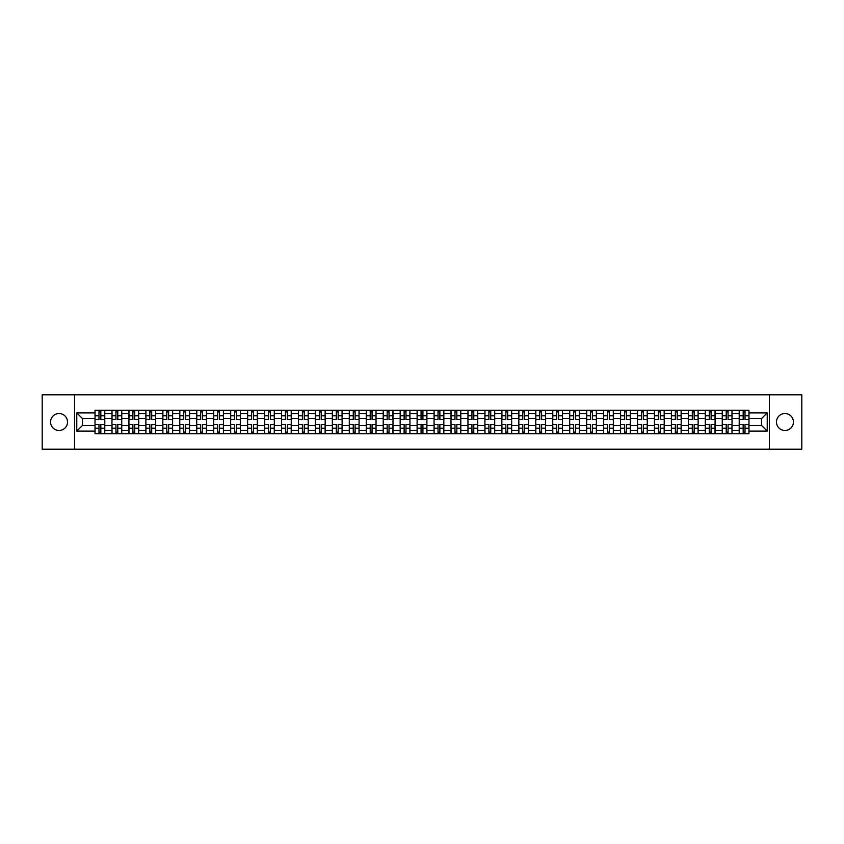 <?xml version="1.0" encoding="UTF-8"?>
<svg xmlns="http://www.w3.org/2000/svg" width="844" height="844" viewBox="0 0 844 844"><rect width="100%" height="100%" fill="white"/><g stroke="black" fill="none" stroke-linecap="round" stroke-linejoin="round"><path stroke-width="1.27" d="M784.952 413.528A8.472 8.472 0 0 0 776.48 422A8.472 8.472 0 0 0 784.952 430.472A8.472 8.472 0 0 0 793.434 422A8.472 8.472 0 0 0 784.952 413.528M59.048 413.528A8.472 8.472 0 0 0 50.566 422A8.472 8.472 0 0 0 59.048 430.472A8.472 8.472 0 0 0 67.52 422A8.472 8.472 0 0 0 59.048 413.528M769.411 449.166L801.8 449.166L801.8 394.834L42.2 394.834L42.2 449.166L769.411 449.166L769.411 394.834M111.967 433.679L111.967 413.634L104.793 413.634L104.793 433.679M104.793 413.634L104.793 410.321M111.967 413.634L111.967 410.321M121.747 410.321L121.747 433.679M128.921 433.679L128.921 410.321M138.701 410.321L138.701 433.679M145.875 433.679L145.875 410.321M155.655 410.321L155.655 433.679M162.818 433.679L162.818 410.321M172.609 410.321L172.609 433.679M179.772 433.679L179.772 410.321M189.552 410.321L189.552 433.679M196.726 433.679L196.726 410.321M206.506 410.321L206.506 433.679M213.68 433.679L213.68 410.321M223.46 410.321L223.46 433.679M230.634 433.679L230.634 410.321M240.413 410.321L240.413 433.679M247.587 433.679L247.587 410.321M257.367 410.321L257.367 433.679M264.541 433.679L264.541 410.321M274.321 410.321L274.321 433.679M281.495 433.679L281.495 410.321M291.275 410.321L291.275 433.679M298.438 433.679L298.438 410.321M308.218 410.321L308.218 433.679M315.392 433.679L315.392 410.321M325.172 410.321L325.172 433.679M332.346 433.679L332.346 410.321M342.126 410.321L342.126 433.679M349.3 433.679L349.3 410.321M359.08 410.321L359.08 433.679M366.254 433.679L366.254 410.321M376.034 410.321L376.034 433.679M383.208 433.679L383.208 410.321M392.987 410.321L392.987 433.679M400.161 433.679L400.161 410.321M409.941 410.321L409.941 433.679M417.105 433.679L417.105 410.321M426.895 410.321L426.895 433.679M434.059 433.679L434.059 410.321M443.838 410.321L443.838 433.679M451.012 433.679L451.012 410.321M460.792 410.321L460.792 433.679M467.966 433.679L467.966 410.321M477.746 410.321L477.746 433.679M484.92 433.679L484.92 410.321M494.7 410.321L494.7 433.679M501.874 433.679L501.874 410.321M511.654 410.321L511.654 433.679M518.828 433.679L518.828 410.321M528.608 410.321L528.608 433.679M535.782 433.679L535.782 410.321M545.562 410.321L545.562 433.679M552.725 433.679L552.725 410.321M562.505 410.321L562.505 433.679M569.679 433.679L569.679 410.321M579.459 410.321L579.459 433.679M586.633 433.679L586.633 410.321M596.413 410.321L596.413 433.679M603.587 433.679L603.587 410.321M613.366 410.321L613.366 433.679M620.54 433.679L620.54 410.321M630.32 410.321L630.32 433.679M637.494 433.679L637.494 410.321M647.274 410.321L647.274 433.679M654.448 433.679L654.448 410.321M664.228 410.321L664.228 433.679M671.391 433.679L671.391 410.321M681.182 410.321L681.182 433.679M688.345 433.679L688.345 410.321M698.125 410.321L698.125 433.679M705.299 433.679L705.299 410.321M715.079 410.321L715.079 433.679M722.253 433.679L722.253 410.321M732.033 410.321L732.033 433.679M739.207 433.679L739.207 410.321M739.207 425.365L732.033 425.365M722.253 425.365L715.079 425.365M705.299 425.365L698.125 425.365M688.345 425.365L681.182 425.365M671.391 425.365L664.228 425.365M654.448 425.365L647.274 425.365M637.494 425.365L630.32 425.365M620.54 425.365L613.366 425.365M603.587 425.365L596.413 425.365M586.633 425.365L579.459 425.365M569.679 425.365L562.505 425.365M552.725 425.365L545.562 425.365M535.782 425.365L528.608 425.365M518.828 425.365L511.654 425.365M501.874 425.365L494.7 425.365M484.92 425.365L477.746 425.365M467.966 425.365L460.792 425.365M451.012 425.365L443.838 425.365M434.059 425.365L426.895 425.365M417.105 425.365L409.941 425.365M400.161 425.365L392.987 425.365M383.208 425.365L376.034 425.365M366.254 425.365L359.08 425.365M349.3 425.365L342.126 425.365M332.346 425.365L325.172 425.365M315.392 425.365L308.218 425.365M298.438 425.365L291.275 425.365M281.495 425.365L274.321 425.365M264.541 425.365L257.367 425.365M247.587 425.365L240.413 425.365M230.634 425.365L223.46 425.365M213.68 425.365L206.506 425.365M196.726 425.365L189.552 425.365M179.772 425.365L172.609 425.365M162.818 425.365L155.655 425.365M145.875 425.365L138.701 425.365M128.921 425.365L121.747 425.365M111.967 425.365L104.793 425.365M739.207 418.635L732.033 418.635M722.253 418.635L715.079 418.635M705.299 418.635L698.125 418.635M688.345 418.635L681.182 418.635M671.391 418.635L664.228 418.635M654.448 418.635L647.274 418.635M637.494 418.635L630.32 418.635M620.54 418.635L613.366 418.635M603.587 418.635L596.413 418.635M586.633 418.635L579.459 418.635M569.679 418.635L562.505 418.635M552.725 418.635L545.562 418.635M535.782 418.635L528.608 418.635M518.828 418.635L511.654 418.635M501.874 418.635L494.7 418.635M484.92 418.635L477.746 418.635M467.966 418.635L460.792 418.635M451.012 418.635L443.838 418.635M434.059 418.635L426.895 418.635M417.105 418.635L409.941 418.635M400.161 418.635L392.987 418.635M383.208 418.635L376.034 418.635M366.254 418.635L359.08 418.635M349.3 418.635L342.126 418.635M332.346 418.635L325.172 418.635M315.392 418.635L308.218 418.635M298.438 418.635L291.275 418.635M281.495 418.635L274.321 418.635M264.541 418.635L257.367 418.635M247.587 418.635L240.413 418.635M230.634 418.635L223.46 418.635M213.68 418.635L206.506 418.635M196.726 418.635L189.552 418.635M179.772 418.635L172.609 418.635M162.818 418.635L155.655 418.635M145.875 418.635L138.701 418.635M128.921 418.635L121.747 418.635M111.967 418.635L104.793 418.635M82.512 425.365L95.013 425.365L95.013 418.635L82.512 418.635L82.512 425.365L76.762 431.126L76.762 412.874L95.013 412.874L95.013 418.635M748.987 418.635L748.987 425.365L761.488 425.365L761.488 418.635L748.987 418.635L748.987 410.321L95.013 410.321L95.013 412.874M748.987 412.874L767.238 412.874L767.238 431.126L748.987 431.126L748.987 425.365M95.013 425.365L95.013 433.679L748.987 433.679L748.987 431.126M95.013 431.126L76.762 431.126M74.588 449.166L74.588 394.834M100.826 432.054L98.98 432.054M98.98 411.946L100.826 411.946M117.78 432.054L115.934 432.054M115.934 411.946L117.78 411.946M134.734 432.054L132.888 432.054M132.888 411.946L134.734 411.946M151.688 432.054L149.842 432.054M149.842 411.946L151.688 411.946M168.642 432.054L166.785 432.054M166.785 411.946L168.642 411.946M185.585 432.054L183.739 432.054M183.739 411.946L185.585 411.946M202.539 432.054L200.693 432.054M200.693 411.946L202.539 411.946M219.493 432.054L217.647 432.054M217.647 411.946L219.493 411.946M236.447 432.054L234.6 432.054M234.6 411.946L236.447 411.946M253.4 432.054L251.554 432.054M251.554 411.946L253.4 411.946M270.354 432.054L268.508 432.054M268.508 411.946L270.354 411.946M287.308 432.054L285.462 432.054M285.462 411.946L287.308 411.946M304.251 432.054L302.405 432.054M302.405 411.946L304.251 411.946M321.205 432.054L319.359 432.054M319.359 411.946L321.205 411.946M338.159 432.054L336.313 432.054M336.313 411.946L338.159 411.946M355.113 432.054L353.267 432.054M353.267 411.946L355.113 411.946M372.067 432.054L370.221 432.054M370.221 411.946L372.067 411.946M389.021 432.054L387.174 432.054M387.174 411.946L389.021 411.946M405.975 432.054L404.128 432.054M404.128 411.946L405.975 411.946M422.928 432.054L421.072 432.054M421.072 411.946L422.928 411.946M439.872 432.054L438.025 432.054M438.025 411.946L439.872 411.946M456.826 432.054L454.979 432.054M454.979 411.946L456.826 411.946M473.779 432.054L471.933 432.054M471.933 411.946L473.779 411.946M490.733 432.054L488.887 432.054M488.887 411.946L490.733 411.946M507.687 432.054L505.841 432.054M505.841 411.946L507.687 411.946M524.641 432.054L522.795 432.054M522.795 411.946L524.641 411.946M541.595 432.054L539.749 432.054M539.749 411.946L541.595 411.946M558.538 432.054L556.692 432.054M556.692 411.946L558.538 411.946M575.492 432.054L573.646 432.054M573.646 411.946L575.492 411.946M592.446 432.054L590.6 432.054M590.6 411.946L592.446 411.946M609.4 432.054L607.553 432.054M607.553 411.946L609.4 411.946M626.354 432.054L624.507 432.054M624.507 411.946L626.354 411.946M643.307 432.054L641.461 432.054M641.461 411.946L643.307 411.946M660.261 432.054L658.415 432.054M658.415 411.946L660.261 411.946M677.215 432.054L675.358 432.054M675.358 411.946L677.215 411.946M694.158 432.054L692.312 432.054M692.312 411.946L694.158 411.946M711.112 432.054L709.266 432.054M709.266 411.946L711.112 411.946M728.066 432.054L726.22 432.054M726.22 411.946L728.066 411.946M745.02 432.054L743.174 432.054M743.174 411.946L745.02 411.946M76.762 412.874L82.512 418.635M761.488 425.365L767.238 431.126M761.488 418.635L767.238 412.874M100.826 419.436L104.74 419.668L100.826 419.668L100.826 410.427L104.74 410.427L102.567 410.427M104.74 419.436L104.74 410.427M98.98 411.84L100.826 411.84M98.98 410.427L95.066 410.427L95.066 419.668L98.98 419.668L98.98 410.427L102.398 410.427M98.98 424.564L95.066 424.332L98.98 424.332L98.98 433.573L95.066 433.573L97.239 433.573M95.066 424.564L95.066 433.573M100.826 432.16L98.98 432.16M100.826 433.573L104.74 433.573L104.74 424.332L100.826 424.332L100.826 433.573L97.408 433.573M117.78 419.436L121.694 419.668L117.78 419.668L117.78 410.427L121.694 410.427L119.521 410.427M121.694 419.436L121.694 410.427M115.934 411.84L117.78 411.84M115.934 410.427L112.02 410.427L112.02 419.668L115.934 419.668L115.934 410.427L119.352 410.427M134.734 419.436L138.648 419.668L134.734 419.668L134.734 410.427L138.648 410.427L136.475 410.427M138.648 419.436L138.648 410.427M132.888 411.84L134.734 411.84M132.888 410.427L128.974 410.427L128.974 419.668L132.888 419.668L132.888 410.427L136.306 410.427M115.934 424.564L112.02 424.332L115.934 424.332L115.934 433.573L112.02 433.573L114.193 433.573M112.02 424.564L112.02 433.573M117.78 432.16L115.934 432.16M117.78 433.573L121.694 433.573L121.694 424.332L117.78 424.332L117.78 433.573L114.351 433.573M132.888 424.564L128.974 424.332L132.888 424.332L132.888 433.573L128.974 433.573L131.147 433.573M128.974 424.564L128.974 433.573M134.734 432.16L132.888 432.16M134.734 433.573L138.648 433.573L138.648 424.332L134.734 424.332L134.734 433.573L131.305 433.573M151.688 419.436L155.591 419.668L151.688 419.668L151.688 410.427L155.591 410.427L153.418 410.427M155.591 419.436L155.591 410.427M149.842 411.84L151.688 411.84M149.842 410.427L145.928 410.427L145.928 419.668L149.842 419.668L149.842 410.427L153.26 410.427M168.642 419.436L172.545 419.668L168.642 419.668L168.642 410.427L172.545 410.427L170.372 410.427M172.545 419.436L172.545 410.427M166.785 411.84L168.642 411.84M166.785 410.427L162.881 410.427L162.881 419.668L166.785 419.668L166.785 410.427L170.214 410.427M185.585 419.436L189.499 419.668L185.585 419.668L185.585 410.427L189.499 410.427L187.326 410.427M189.499 419.436L189.499 410.427M183.739 411.84L185.585 411.84M183.739 410.427L179.825 410.427L179.825 419.668L183.739 419.668L183.739 410.427L187.168 410.427M149.842 424.564L145.928 424.332L149.842 424.332L149.842 433.573L145.928 433.573L148.101 433.573M145.928 424.564L145.928 433.573M151.688 432.16L149.842 432.16M151.688 433.573L155.591 433.573L155.591 424.332L151.688 424.332L151.688 433.573L148.259 433.573M166.785 424.564L162.881 424.332L166.785 424.332L166.785 433.573L162.881 433.573L165.055 433.573M162.881 424.564L162.881 433.573M168.642 432.16L166.785 432.16M168.642 433.573L172.545 433.573L172.545 424.332L168.642 424.332L168.642 433.573L165.213 433.573M183.739 424.564L179.825 424.332L183.739 424.332L183.739 433.573L179.825 433.573L182.009 433.573M179.825 424.564L179.825 433.573M185.585 432.16L183.739 432.16M185.585 433.573L189.499 433.573L189.499 424.332L185.585 424.332L185.585 433.573L182.167 433.573M202.539 419.436L206.453 419.668L202.539 419.668L202.539 410.427L206.453 410.427L204.28 410.427M206.453 419.436L206.453 410.427M200.693 411.84L202.539 411.84M200.693 410.427L196.779 410.427L196.779 419.668L200.693 419.668L200.693 410.427L204.121 410.427M200.693 424.564L196.779 424.332L200.693 424.332L200.693 433.573L196.779 433.573L198.952 433.573M196.779 424.564L196.779 433.573M202.539 432.16L200.693 432.16M202.539 433.573L206.453 433.573L206.453 424.332L202.539 424.332L202.539 433.573L199.121 433.573M219.493 419.436L223.407 419.668L219.493 419.668L219.493 410.427L223.407 410.427L221.233 410.427M223.407 419.436L223.407 410.427M217.647 411.84L219.493 411.84M217.647 410.427L213.732 410.427L213.732 419.668L217.647 419.668L217.647 410.427L221.075 410.427M217.647 424.564L213.732 424.332L217.647 424.332L217.647 433.573L213.732 433.573L215.906 433.573M213.732 424.564L213.732 433.573M219.493 432.16L217.647 432.16M219.493 433.573L223.407 433.573L223.407 424.332L219.493 424.332L219.493 433.573L216.075 433.573M236.447 419.436L240.361 419.668L236.447 419.668L236.447 410.427L240.361 410.427L238.187 410.427M240.361 419.436L240.361 410.427M234.6 411.84L236.447 411.84M234.6 410.427L230.686 410.427L230.686 419.668L234.6 419.668L234.6 410.427L238.019 410.427M234.6 424.564L230.686 424.332L234.6 424.332L234.6 433.573L230.686 433.573L232.86 433.573M230.686 424.564L230.686 433.573M236.447 432.16L234.6 432.16M236.447 433.573L240.361 433.573L240.361 424.332L236.447 424.332L236.447 433.573L233.028 433.573M253.4 419.436L257.315 419.668L253.4 419.668L253.4 410.427L257.315 410.427L255.141 410.427M257.315 419.436L257.315 410.427M251.554 411.84L253.4 411.84M254.972 410.427L247.64 410.427L247.64 419.668L251.554 419.668L251.554 410.427L249.972 410.427M251.554 424.564L247.64 424.332L251.554 424.332L251.554 433.573L247.64 433.573L249.813 433.573M247.64 424.564L247.64 433.573M253.4 432.16L251.554 432.16M253.4 433.573L257.315 433.573L257.315 424.332L253.4 424.332L253.4 433.573L249.972 433.573M270.354 419.436L274.268 419.668L270.354 419.668L270.354 410.427L274.268 410.427L272.095 410.427M274.268 419.436L274.268 410.427M268.508 411.84L270.354 411.84M268.508 410.427L264.594 410.427L264.594 419.668L268.508 419.668L268.508 410.427L271.926 410.427M287.308 419.436L291.212 419.668L287.308 419.668L287.308 410.427L291.212 410.427L289.038 410.427M291.212 419.436L291.212 410.427M285.462 411.84L287.308 411.84M285.462 410.427L281.548 410.427L281.548 419.668L285.462 419.668L285.462 410.427L288.88 410.427M304.251 419.436L308.166 419.668L304.251 419.668L304.251 410.427L308.166 410.427L305.992 410.427M308.166 419.436L308.166 410.427M302.405 411.84L304.251 411.84M302.405 410.427L298.502 410.427L298.502 419.668L302.405 419.668L302.405 410.427L305.834 410.427M321.205 419.436L325.119 419.668L321.205 419.668L321.205 410.427L325.119 410.427L322.946 410.427M325.119 419.436L325.119 410.427M319.359 411.84L321.205 411.84M319.359 410.427L315.445 410.427L315.445 419.668L319.359 419.668L319.359 410.427L322.788 410.427M338.159 419.436L342.073 419.668L338.159 419.668L338.159 410.427L342.073 410.427L339.9 410.427M342.073 419.436L342.073 410.427M336.313 411.84L338.159 411.84M336.313 410.427L332.399 410.427L332.399 419.668L336.313 419.668L336.313 410.427L339.742 410.427M355.113 419.436L359.027 419.668L355.113 419.668L355.113 410.427L359.027 410.427L356.854 410.427M359.027 419.436L359.027 410.427M353.267 411.84L355.113 411.84M353.267 410.427L349.353 410.427L349.353 419.668L353.267 419.668L353.267 410.427L356.685 410.427M268.508 424.564L264.594 424.332L268.508 424.332L268.508 433.573L264.594 433.573L266.767 433.573M264.594 424.564L264.594 433.573M270.354 432.16L268.508 432.16M270.354 433.573L274.268 433.573L274.268 424.332L270.354 424.332L270.354 433.573L266.926 433.573M285.462 424.564L281.548 424.332L285.462 424.332L285.462 433.573L281.548 433.573L283.721 433.573M281.548 424.564L281.548 433.573M287.308 432.16L285.462 432.16M287.308 433.573L291.212 433.573L291.212 424.332L287.308 424.332L287.308 433.573L283.879 433.573M302.405 424.564L298.502 424.332L302.405 424.332L302.405 433.573L298.502 433.573L300.675 433.573M298.502 424.564L298.502 433.573M304.251 432.16L302.405 432.16M304.251 433.573L308.166 433.573L308.166 424.332L304.251 424.332L304.251 433.573L300.833 433.573M319.359 424.564L315.445 424.332L319.359 424.332L319.359 433.573L315.445 433.573L317.618 433.573M315.445 424.564L315.445 433.573M321.205 432.16L319.359 432.16M321.205 433.573L325.119 433.573L325.119 424.332L321.205 424.332L321.205 433.573L317.787 433.573M336.313 424.564L332.399 424.332L336.313 424.332L336.313 433.573L332.399 433.573L334.572 433.573M332.399 424.564L332.399 433.573M338.159 432.16L336.313 432.16M338.159 433.573L342.073 433.573L342.073 424.332L338.159 424.332L338.159 433.573L334.741 433.573M353.267 424.564L349.353 424.332L353.267 424.332L353.267 433.573L349.353 433.573L351.526 433.573M349.353 424.564L349.353 433.573M355.113 432.16L353.267 432.16M355.113 433.573L359.027 433.573L359.027 424.332L355.113 424.332L355.113 433.573L351.695 433.573M372.067 419.436L375.981 419.668L372.067 419.668L372.067 410.427L375.981 410.427L373.808 410.427M375.981 419.436L375.981 410.427M370.221 411.84L372.067 411.84M370.221 410.427L366.307 410.427L366.307 419.668L370.221 419.668L370.221 410.427L373.639 410.427M370.221 424.564L366.307 424.332L370.221 424.332L370.221 433.573L366.307 433.573L368.48 433.573M366.307 424.564L366.307 433.573M372.067 432.16L370.221 432.16M372.067 433.573L375.981 433.573L375.981 424.332L372.067 424.332L372.067 433.573L368.638 433.573M389.021 419.436L392.935 419.668L389.021 419.668L389.021 410.427L392.935 410.427L390.761 410.427M392.935 419.436L392.935 410.427M387.174 411.84L389.021 411.84M387.174 410.427L383.26 410.427L383.26 419.668L387.174 419.668L387.174 410.427L390.593 410.427M387.174 424.564L383.26 424.332L387.174 424.332L387.174 433.573L383.26 433.573L385.434 433.573M383.26 424.564L383.26 433.573M389.021 432.16L387.174 432.16M389.021 433.573L392.935 433.573L392.935 424.332L389.021 424.332L389.021 433.573L385.592 433.573M405.975 419.436L409.889 419.668L405.975 419.668L405.975 410.427L409.889 410.427L407.705 410.427M409.889 419.436L409.889 410.427M404.128 411.84L405.975 411.84M404.128 410.427L400.214 410.427L400.214 419.668L404.128 419.668L404.128 410.427L407.546 410.427M404.128 424.564L400.214 424.332L404.128 424.332L404.128 433.573L400.214 433.573L402.388 433.573M400.214 424.564L400.214 433.573M405.975 432.16L404.128 432.16M405.975 433.573L409.889 433.573L409.889 424.332L405.975 424.332L405.975 433.573L402.546 433.573M422.928 419.436L426.832 419.668L422.928 419.668L422.928 410.427L426.832 410.427L424.659 410.427M426.832 419.436L426.832 410.427M421.072 411.84L422.928 411.84M421.072 410.427L417.168 410.427L417.168 419.668L421.072 419.668L421.072 410.427L424.5 410.427M421.072 424.564L417.168 424.332L421.072 424.332L421.072 433.573L417.168 433.573L419.341 433.573M417.168 424.564L417.168 433.573M422.928 432.16L421.072 432.16M422.928 433.573L426.832 433.573L426.832 424.332L422.928 424.332L422.928 433.573L419.5 433.573M439.872 419.436L443.786 419.668L439.872 419.668L439.872 410.427L443.786 410.427L441.612 410.427M443.786 419.436L443.786 410.427M438.025 411.84L439.872 411.84M441.454 410.427L434.111 410.427L434.111 419.668L438.025 419.668L438.025 410.427L436.453 410.427M438.025 424.564L434.111 424.332L438.025 424.332L438.025 433.573L434.111 433.573L436.295 433.573M434.111 424.564L434.111 433.573M439.872 432.16L438.025 432.16M439.872 433.573L443.786 433.573L443.786 424.332L439.872 424.332L439.872 433.573L436.453 433.573M456.826 419.436L460.74 419.668L456.826 419.668L456.826 410.427L460.74 410.427L458.566 410.427M460.74 419.436L460.74 410.427M454.979 411.84L456.826 411.84M454.979 410.427L451.065 410.427L451.065 419.668L454.979 419.668L454.979 410.427L458.408 410.427M454.979 424.564L451.065 424.332L454.979 424.332L454.979 433.573L451.065 433.573L453.239 433.573M451.065 424.564L451.065 433.573M456.826 432.16L454.979 432.16M456.826 433.573L460.74 433.573L460.74 424.332L456.826 424.332L456.826 433.573L453.407 433.573M473.779 419.436L477.693 419.668L473.779 419.668L473.779 410.427L477.693 410.427L475.52 410.427M477.693 419.436L477.693 410.427M471.933 411.84L473.779 411.84M471.933 410.427L468.019 410.427L468.019 419.668L471.933 419.668L471.933 410.427L475.362 410.427M471.933 424.564L468.019 424.332L471.933 424.332L471.933 433.573L468.019 433.573L470.192 433.573M468.019 424.564L468.019 433.573M473.779 432.16L471.933 432.16M473.779 433.573L477.693 433.573L477.693 424.332L473.779 424.332L473.779 433.573L470.361 433.573M490.733 419.436L494.647 419.668L490.733 419.668L490.733 410.427L494.647 410.427L492.474 410.427M494.647 419.436L494.647 410.427M488.887 411.84L490.733 411.84M488.887 410.427L484.973 410.427L484.973 419.668L488.887 419.668L488.887 410.427L492.305 410.427M488.887 424.564L484.973 424.332L488.887 424.332L488.887 433.573L484.973 433.573L487.146 433.573M484.973 424.564L484.973 433.573M490.733 432.16L488.887 432.16M490.733 433.573L494.647 433.573L494.647 424.332L490.733 424.332L490.733 433.573L487.315 433.573M507.687 419.436L511.601 419.668L507.687 419.668L507.687 410.427L511.601 410.427L509.428 410.427M511.601 419.436L511.601 410.427M505.841 411.84L507.687 411.84M505.841 410.427L501.927 410.427L501.927 419.668L505.841 419.668L505.841 410.427L509.259 410.427M505.841 424.564L501.927 424.332L505.841 424.332L505.841 433.573L501.927 433.573L504.1 433.573M501.927 424.564L501.927 433.573M507.687 432.16L505.841 432.16M507.687 433.573L511.601 433.573L511.601 424.332L507.687 424.332L507.687 433.573L504.258 433.573M524.641 419.436L528.555 419.668L524.641 419.668L524.641 410.427L528.555 410.427L526.382 410.427M528.555 419.436L528.555 410.427M522.795 411.84L524.641 411.84M526.213 410.427L518.881 410.427L518.881 419.668L522.795 419.668L522.795 410.427L521.212 410.427M522.795 424.564L518.881 424.332L522.795 424.332L522.795 433.573L518.881 433.573L521.054 433.573M518.881 424.564L518.881 433.573M524.641 432.16L522.795 432.16M524.641 433.573L528.555 433.573L528.555 424.332L524.641 424.332L524.641 433.573L521.212 433.573M541.595 419.436L545.498 419.668L541.595 419.668L541.595 410.427L545.498 410.427L543.325 410.427M545.498 419.436L545.498 410.427M539.749 411.84L541.595 411.84M539.749 410.427L535.834 410.427L535.834 419.668L539.749 419.668L539.749 410.427L543.167 410.427M539.749 424.564L535.834 424.332L539.749 424.332L539.749 433.573L535.834 433.573L538.008 433.573M535.834 424.564L535.834 433.573M541.595 432.16L539.749 432.16M541.595 433.573L545.498 433.573L545.498 424.332L541.595 424.332L541.595 433.573L538.166 433.573M558.538 419.436L562.452 419.668L558.538 419.668L558.538 410.427L562.452 410.427L560.279 410.427M562.452 419.436L562.452 410.427M556.692 411.84L558.538 411.84M556.692 410.427L552.788 410.427L552.788 419.668L556.692 419.668L556.692 410.427L560.121 410.427M556.692 424.564L552.788 424.332L556.692 424.332L556.692 433.573L552.788 433.573L554.962 433.573M552.788 424.564L552.788 433.573M558.538 432.16L556.692 432.16M558.538 433.573L562.452 433.573L562.452 424.332L558.538 424.332L558.538 433.573L555.12 433.573M575.492 419.436L579.406 419.668L575.492 419.668L575.492 410.427L579.406 410.427L577.233 410.427M579.406 419.436L579.406 410.427M573.646 411.84L575.492 411.84M573.646 410.427L569.732 410.427L569.732 419.668L573.646 419.668L573.646 410.427L577.074 410.427M573.646 424.564L569.732 424.332L573.646 424.332L573.646 433.573L569.732 433.573L571.905 433.573M569.732 424.564L569.732 433.573M575.492 432.16L573.646 432.16M575.492 433.573L579.406 433.573L579.406 424.332L575.492 424.332L575.492 433.573L572.074 433.573M592.446 419.436L596.36 419.668L592.446 419.668L592.446 410.427L596.36 410.427L594.187 410.427M596.36 419.436L596.36 410.427M590.6 411.84L592.446 411.84M590.6 410.427L586.685 410.427L586.685 419.668L590.6 419.668L590.6 410.427L594.028 410.427M590.6 424.564L586.685 424.332L590.6 424.332L590.6 433.573L586.685 433.573L588.859 433.573M586.685 424.564L586.685 433.573M592.446 432.16L590.6 432.16M592.446 433.573L596.36 433.573L596.36 424.332L592.446 424.332L592.446 433.573L589.028 433.573M609.4 419.436L613.314 419.668L609.4 419.668L609.4 410.427L613.314 410.427L611.14 410.427M613.314 419.436L613.314 410.427M607.553 411.84L609.4 411.84M607.553 410.427L603.639 410.427L603.639 419.668L607.553 419.668L607.553 410.427L610.972 410.427M607.553 424.564L603.639 424.332L607.553 424.332L607.553 433.573L603.639 433.573L605.813 433.573M603.639 424.564L603.639 433.573M609.4 432.16L607.553 432.16M609.4 433.573L613.314 433.573L613.314 424.332L609.4 424.332L609.4 433.573L605.981 433.573M626.354 419.436L630.268 419.668L626.354 419.668L626.354 410.427L630.268 410.427L628.094 410.427M630.268 419.436L630.268 410.427M624.507 411.84L626.354 411.84M624.507 410.427L620.593 410.427L620.593 419.668L624.507 419.668L624.507 410.427L627.925 410.427M624.507 424.564L620.593 424.332L624.507 424.332L624.507 433.573L620.593 433.573L622.766 433.573M620.593 424.564L620.593 433.573M626.354 432.16L624.507 432.16M626.354 433.573L630.268 433.573L630.268 424.332L626.354 424.332L626.354 433.573L622.925 433.573M643.307 419.436L647.221 419.668L643.307 419.668L643.307 410.427L647.221 410.427L645.048 410.427M647.221 419.436L647.221 410.427M641.461 411.84L643.307 411.84M641.461 410.427L637.547 410.427L637.547 419.668L641.461 419.668L641.461 410.427L644.879 410.427M641.461 424.564L637.547 424.332L641.461 424.332L641.461 433.573L637.547 433.573L639.72 433.573M637.547 424.564L637.547 433.573M643.307 432.16L641.461 432.16M643.307 433.573L647.221 433.573L647.221 424.332L643.307 424.332L643.307 433.573L639.879 433.573M660.261 419.436L664.175 419.668L660.261 419.668L660.261 410.427L664.175 410.427L661.991 410.427M664.175 419.436L664.175 410.427M658.415 411.84L660.261 411.84M658.415 410.427L654.501 410.427L654.501 419.668L658.415 419.668L658.415 410.427L661.833 410.427M658.415 424.564L654.501 424.332L658.415 424.332L658.415 433.573L654.501 433.573L656.674 433.573M654.501 424.564L654.501 433.573M660.261 432.16L658.415 432.16M660.261 433.573L664.175 433.573L664.175 424.332L660.261 424.332L660.261 433.573L656.832 433.573M677.215 419.436L681.119 419.668L677.215 419.668L677.215 410.427L681.119 410.427L678.945 410.427M681.119 419.436L681.119 410.427M675.358 411.84L677.215 411.84M675.358 410.427L671.455 410.427L671.455 419.668L675.358 419.668L675.358 410.427L678.787 410.427M675.358 424.564L671.455 424.332L675.358 424.332L675.358 433.573L671.455 433.573L673.628 433.573M671.455 424.564L671.455 433.573M677.215 432.16L675.358 432.16M677.215 433.573L681.119 433.573L681.119 424.332L677.215 424.332L677.215 433.573L673.786 433.573M694.158 419.436L698.072 419.668L694.158 419.668L694.158 410.427L698.072 410.427L695.899 410.427M698.072 419.436L698.072 410.427M692.312 411.84L694.158 411.84M692.312 410.427L688.409 410.427L688.409 419.668L692.312 419.668L692.312 410.427L695.741 410.427M692.312 424.564L688.409 424.332L692.312 424.332L692.312 433.573L688.409 433.573L690.582 433.573M688.409 424.564L688.409 433.573M694.158 432.16L692.312 432.16M694.158 433.573L698.072 433.573L698.072 424.332L694.158 424.332L694.158 433.573L690.74 433.573M711.112 419.436L715.026 419.668L711.112 419.668L711.112 410.427L715.026 410.427L712.853 410.427M715.026 419.436L715.026 410.427M709.266 411.84L711.112 411.84M709.266 410.427L705.352 410.427L705.352 419.668L709.266 419.668L709.266 410.427L712.695 410.427M709.266 424.564L705.352 424.332L709.266 424.332L709.266 433.573L705.352 433.573L707.525 433.573M705.352 424.564L705.352 433.573M711.112 432.16L709.266 432.16M711.112 433.573L715.026 433.573L715.026 424.332L711.112 424.332L711.112 433.573L707.694 433.573M728.066 419.436L731.98 419.668L728.066 419.668L728.066 410.427L731.98 410.427L729.807 410.427M731.98 419.436L731.98 410.427M726.22 411.84L728.066 411.84M726.22 410.427L722.306 410.427L722.306 419.668L726.22 419.668L726.22 410.427L729.649 410.427M726.22 424.564L722.306 424.332L726.22 424.332L726.22 433.573L722.306 433.573L724.479 433.573M722.306 424.564L722.306 433.573M728.066 432.16L726.22 432.16M728.066 433.573L731.98 433.573L731.98 424.332L728.066 424.332L728.066 433.573L724.648 433.573M745.02 419.436L748.934 419.668L745.02 419.668L745.02 410.427L748.934 410.427L746.761 410.427M748.934 419.436L748.934 410.427M743.174 411.84L745.02 411.84M743.174 410.427L739.26 410.427L739.26 419.668L743.174 419.668L743.174 410.427L746.592 410.427M743.174 424.564L739.26 424.332L743.174 424.332L743.174 433.573L739.26 433.573L741.433 433.573M739.26 424.564L739.26 433.573M745.02 432.16L743.174 432.16M745.02 433.573L748.934 433.573L748.934 424.332L745.02 424.332L745.02 433.573L741.602 433.573M722.253 413.634L715.079 413.634M705.299 413.634L698.125 413.634M688.345 413.634L681.182 413.634M671.391 413.634L664.228 413.634M654.448 413.634L647.274 413.634M637.494 413.634L630.32 413.634M620.54 413.634L613.366 413.634M603.587 413.634L596.413 413.634M586.633 413.634L579.459 413.634M569.679 413.634L562.505 413.634M552.725 413.634L545.562 413.634M535.782 413.634L528.608 413.634M518.828 413.634L511.654 413.634M501.874 413.634L494.7 413.634M484.92 413.634L477.746 413.634M467.966 413.634L460.792 413.634M451.012 413.634L443.838 413.634M434.059 413.634L426.895 413.634M417.105 413.634L409.941 413.634M400.161 413.634L392.987 413.634M383.208 413.634L376.034 413.634M366.254 413.634L359.08 413.634M349.3 413.634L342.126 413.634M332.346 413.634L325.172 413.634M315.392 413.634L308.218 413.634M298.438 413.634L291.275 413.634M281.495 413.634L274.321 413.634M264.541 413.634L257.367 413.634M247.587 413.634L240.413 413.634M230.634 413.634L223.46 413.634M213.68 413.634L206.506 413.634M196.726 413.634L189.552 413.634M179.772 413.634L172.609 413.634M162.818 413.634L155.655 413.634M145.875 413.634L138.701 413.634M128.921 413.634L121.747 413.634M739.207 413.634L732.033 413.634M722.253 430.366L715.079 430.366M705.299 430.366L698.125 430.366M688.345 430.366L681.182 430.366M671.391 430.366L664.228 430.366M654.448 430.366L647.274 430.366M637.494 430.366L630.32 430.366M620.54 430.366L613.366 430.366M603.587 430.366L596.413 430.366M586.633 430.366L579.459 430.366M569.679 430.366L562.505 430.366M552.725 430.366L545.562 430.366M535.782 430.366L528.608 430.366M518.828 430.366L511.654 430.366M501.874 430.366L494.7 430.366M484.92 430.366L477.746 430.366M467.966 430.366L460.792 430.366M451.012 430.366L443.838 430.366M434.059 430.366L426.895 430.366M417.105 430.366L409.941 430.366M400.161 430.366L392.987 430.366M383.208 430.366L376.034 430.366M366.254 430.366L359.08 430.366M349.3 430.366L342.126 430.366M332.346 430.366L325.172 430.366M315.392 430.366L308.218 430.366M298.438 430.366L291.275 430.366M281.495 430.366L274.321 430.366M264.541 430.366L257.367 430.366M247.587 430.366L240.413 430.366M230.634 430.366L223.46 430.366M213.68 430.366L206.506 430.366M196.726 430.366L189.552 430.366M179.772 430.366L172.609 430.366M162.818 430.366L155.655 430.366M145.875 430.366L138.701 430.366M128.921 430.366L121.747 430.366M111.967 430.366L104.793 430.366M739.207 430.366L732.033 430.366M100.826 415.765L104.74 415.765M95.066 419.436L98.98 419.436M95.066 415.765L98.98 415.765M98.98 428.235L95.066 428.235M104.74 424.564L100.826 424.564M104.74 428.235L100.826 428.235M117.78 415.765L121.694 415.765M112.02 419.436L115.934 419.436M112.02 415.765L115.934 415.765M134.734 415.765L138.648 415.765M128.974 419.436L132.888 419.436M128.974 415.765L132.888 415.765M115.934 428.235L112.02 428.235M121.694 424.564L117.78 424.564M121.694 428.235L117.78 428.235M132.888 428.235L128.974 428.235M138.648 424.564L134.734 424.564M138.648 428.235L134.734 428.235M151.688 415.765L155.591 415.765M145.928 419.436L149.842 419.436M145.928 415.765L149.842 415.765M168.642 415.765L172.545 415.765M162.881 419.436L166.785 419.436M162.881 415.765L166.785 415.765M185.585 415.765L189.499 415.765M179.825 419.436L183.739 419.436M179.825 415.765L183.739 415.765M149.842 428.235L145.928 428.235M155.591 424.564L151.688 424.564M155.591 428.235L151.688 428.235M166.785 428.235L162.881 428.235M172.545 424.564L168.642 424.564M172.545 428.235L168.642 428.235M183.739 428.235L179.825 428.235M189.499 424.564L185.585 424.564M189.499 428.235L185.585 428.235M202.539 415.765L206.453 415.765M196.779 419.436L200.693 419.436M196.779 415.765L200.693 415.765M200.693 428.235L196.779 428.235M206.453 424.564L202.539 424.564M206.453 428.235L202.539 428.235M219.493 415.765L223.407 415.765M213.732 419.436L217.647 419.436M213.732 415.765L217.647 415.765M217.647 428.235L213.732 428.235M223.407 424.564L219.493 424.564M223.407 428.235L219.493 428.235M236.447 415.765L240.361 415.765M230.686 419.436L234.6 419.436M230.686 415.765L234.6 415.765M234.6 428.235L230.686 428.235M240.361 424.564L236.447 424.564M240.361 428.235L236.447 428.235M253.4 415.765L257.315 415.765M247.64 419.436L251.554 419.436M247.64 415.765L251.554 415.765M251.554 428.235L247.64 428.235M257.315 424.564L253.4 424.564M257.315 428.235L253.4 428.235M270.354 415.765L274.268 415.765M264.594 419.436L268.508 419.436M264.594 415.765L268.508 415.765M287.308 415.765L291.212 415.765M281.548 419.436L285.462 419.436M281.548 415.765L285.462 415.765M304.251 415.765L308.166 415.765M298.502 419.436L302.405 419.436M298.502 415.765L302.405 415.765M321.205 415.765L325.119 415.765M315.445 419.436L319.359 419.436M315.445 415.765L319.359 415.765M338.159 415.765L342.073 415.765M332.399 419.436L336.313 419.436M332.399 415.765L336.313 415.765M355.113 415.765L359.027 415.765M349.353 419.436L353.267 419.436M349.353 415.765L353.267 415.765M268.508 428.235L264.594 428.235M274.268 424.564L270.354 424.564M274.268 428.235L270.354 428.235M285.462 428.235L281.548 428.235M291.212 424.564L287.308 424.564M291.212 428.235L287.308 428.235M302.405 428.235L298.502 428.235M308.166 424.564L304.251 424.564M308.166 428.235L304.251 428.235M319.359 428.235L315.445 428.235M325.119 424.564L321.205 424.564M325.119 428.235L321.205 428.235M336.313 428.235L332.399 428.235M342.073 424.564L338.159 424.564M342.073 428.235L338.159 428.235M353.267 428.235L349.353 428.235M359.027 424.564L355.113 424.564M359.027 428.235L355.113 428.235M372.067 415.765L375.981 415.765M366.307 419.436L370.221 419.436M366.307 415.765L370.221 415.765M370.221 428.235L366.307 428.235M375.981 424.564L372.067 424.564M375.981 428.235L372.067 428.235M389.021 415.765L392.935 415.765M383.26 419.436L387.174 419.436M383.26 415.765L387.174 415.765M387.174 428.235L383.26 428.235M392.935 424.564L389.021 424.564M392.935 428.235L389.021 428.235M405.975 415.765L409.889 415.765M400.214 419.436L404.128 419.436M400.214 415.765L404.128 415.765M404.128 428.235L400.214 428.235M409.889 424.564L405.975 424.564M409.889 428.235L405.975 428.235M422.928 415.765L426.832 415.765M417.168 419.436L421.072 419.436M417.168 415.765L421.072 415.765M421.072 428.235L417.168 428.235M426.832 424.564L422.928 424.564M426.832 428.235L422.928 428.235M439.872 415.765L443.786 415.765M434.111 419.436L438.025 419.436M434.111 415.765L438.025 415.765M438.025 428.235L434.111 428.235M443.786 424.564L439.872 424.564M443.786 428.235L439.872 428.235M456.826 415.765L460.74 415.765M451.065 419.436L454.979 419.436M451.065 415.765L454.979 415.765M454.979 428.235L451.065 428.235M460.74 424.564L456.826 424.564M460.74 428.235L456.826 428.235M473.779 415.765L477.693 415.765M468.019 419.436L471.933 419.436M468.019 415.765L471.933 415.765M471.933 428.235L468.019 428.235M477.693 424.564L473.779 424.564M477.693 428.235L473.779 428.235M490.733 415.765L494.647 415.765M484.973 419.436L488.887 419.436M484.973 415.765L488.887 415.765M488.887 428.235L484.973 428.235M494.647 424.564L490.733 424.564M494.647 428.235L490.733 428.235M507.687 415.765L511.601 415.765M501.927 419.436L505.841 419.436M501.927 415.765L505.841 415.765M505.841 428.235L501.927 428.235M511.601 424.564L507.687 424.564M511.601 428.235L507.687 428.235M524.641 415.765L528.555 415.765M518.881 419.436L522.795 419.436M518.881 415.765L522.795 415.765M522.795 428.235L518.881 428.235M528.555 424.564L524.641 424.564M528.555 428.235L524.641 428.235M541.595 415.765L545.498 415.765M535.834 419.436L539.749 419.436M535.834 415.765L539.749 415.765M539.749 428.235L535.834 428.235M545.498 424.564L541.595 424.564M545.498 428.235L541.595 428.235M558.538 415.765L562.452 415.765M552.788 419.436L556.692 419.436M552.788 415.765L556.692 415.765M556.692 428.235L552.788 428.235M562.452 424.564L558.538 424.564M562.452 428.235L558.538 428.235M575.492 415.765L579.406 415.765M569.732 419.436L573.646 419.436M569.732 415.765L573.646 415.765M573.646 428.235L569.732 428.235M579.406 424.564L575.492 424.564M579.406 428.235L575.492 428.235M592.446 415.765L596.36 415.765M586.685 419.436L590.6 419.436M586.685 415.765L590.6 415.765M590.6 428.235L586.685 428.235M596.36 424.564L592.446 424.564M596.36 428.235L592.446 428.235M609.4 415.765L613.314 415.765M603.639 419.436L607.553 419.436M603.639 415.765L607.553 415.765M607.553 428.235L603.639 428.235M613.314 424.564L609.4 424.564M613.314 428.235L609.4 428.235M626.354 415.765L630.268 415.765M620.593 419.436L624.507 419.436M620.593 415.765L624.507 415.765M624.507 428.235L620.593 428.235M630.268 424.564L626.354 424.564M630.268 428.235L626.354 428.235M643.307 415.765L647.221 415.765M637.547 419.436L641.461 419.436M637.547 415.765L641.461 415.765M641.461 428.235L637.547 428.235M647.221 424.564L643.307 424.564M647.221 428.235L643.307 428.235M660.261 415.765L664.175 415.765M654.501 419.436L658.415 419.436M654.501 415.765L658.415 415.765M658.415 428.235L654.501 428.235M664.175 424.564L660.261 424.564M664.175 428.235L660.261 428.235M677.215 415.765L681.119 415.765M671.455 419.436L675.358 419.436M671.455 415.765L675.358 415.765M675.358 428.235L671.455 428.235M681.119 424.564L677.215 424.564M681.119 428.235L677.215 428.235M694.158 415.765L698.072 415.765M688.409 419.436L692.312 419.436M688.409 415.765L692.312 415.765M692.312 428.235L688.409 428.235M698.072 424.564L694.158 424.564M698.072 428.235L694.158 428.235M711.112 415.765L715.026 415.765M705.352 419.436L709.266 419.436M705.352 415.765L709.266 415.765M709.266 428.235L705.352 428.235M715.026 424.564L711.112 424.564M715.026 428.235L711.112 428.235M728.066 415.765L731.98 415.765M722.306 419.436L726.22 419.436M722.306 415.765L726.22 415.765M726.22 428.235L722.306 428.235M731.98 424.564L728.066 424.564M731.98 428.235L728.066 428.235M745.02 415.765L748.934 415.765M739.26 419.436L743.174 419.436M739.26 415.765L743.174 415.765M743.174 428.235L739.26 428.235M748.934 424.564L745.02 424.564M748.934 428.235L745.02 428.235"/></g></svg>
